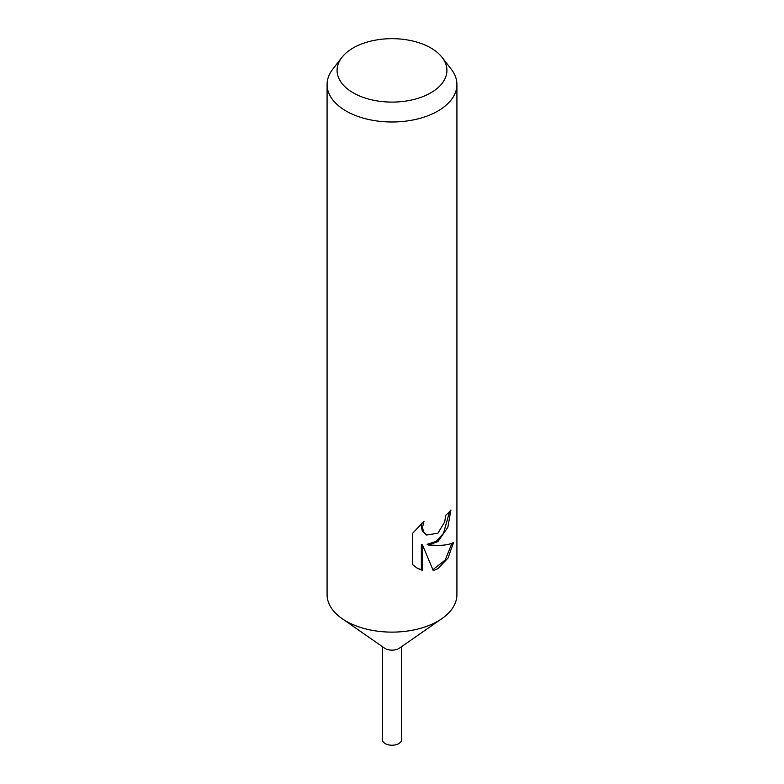 <?xml version="1.0" encoding="UTF-8"?>
<svg xmlns="http://www.w3.org/2000/svg" width="784" height="784" viewBox="0 0 784 784"><rect width="100%" height="100%" fill="white"/><g stroke="black" fill="none" stroke-linecap="round" stroke-linejoin="round"><path stroke-width="1.18" d="M442.137 57.438L451.261 69.217A64.915 37.475 180 0 1 456.915 84.515L456.915 594.644A64.915 37.475 180 0 1 441.931 618.596A64.915 37.475 180 0 1 437.903 621.153A64.915 37.475 180 0 1 342.069 618.596A64.915 37.475 180 0 1 327.085 594.644L327.085 84.515A64.915 37.475 180 0 1 332.739 69.217L341.863 57.438A54.919 31.713 180 0 1 353.163 47.961A54.919 31.713 180 0 1 442.137 57.438A54.919 31.713 180 0 1 430.837 92.806A54.919 31.713 180 0 1 360.856 96.501A54.919 31.713 180 0 1 341.863 57.438M441.931 618.596L399.409 648.152A9.633 5.557 180 0 1 398.811 648.525A9.633 5.557 180 0 1 384.591 648.152L342.069 618.596M437.903 541.636L428.289 544.988L437.903 545.409C445.067 545.331 450.281 544.351 453.554 542.459L448.036 558.051L437.903 568.694L433.248 570.585L422.547 545.027L422.547 570.448L417.372 568.263L412.639 564.637L412.629 533.277L424.007 521.242L422.507 527.407L423.595 531.924L426.584 535.021L437.903 533.218L444.734 521.86L445.694 515.304A64.915 37.475 0 0 0 450.918 509.972L447.831 527.299L437.903 541.636M456.915 84.515A64.915 37.475 180 0 1 437.903 111.014A64.915 37.475 180 0 1 367.157 119.139A64.915 37.475 180 0 1 327.085 84.515M449.644 511.482L443.45 533.424L436.11 541.43L427.113 544.312L428.289 544.988M426.584 535.021L422.4 531.238L421.312 526.711L421.831 523.183M416.774 567.9L421.351 569.762L421.351 544.341L422.547 545.027M432.895 569.684L445.165 560.099L451.937 543.263M421.351 569.762L422.547 570.448M401.624 646.604L401.633 739.665A9.633 5.557 180 0 1 398.811 743.595A9.633 5.557 180 0 1 388.315 744.8A9.633 5.557 180 0 1 382.367 739.665L382.376 646.604"/></g></svg>
